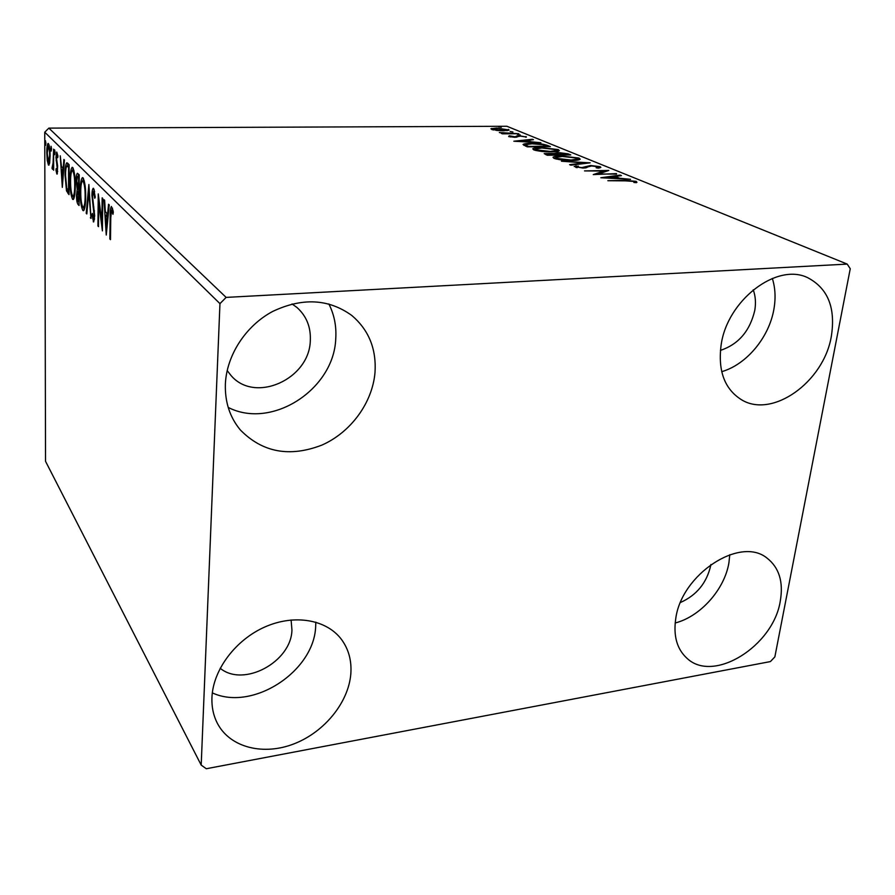 <?xml version="1.0" encoding="UTF-8"?>
<svg xmlns="http://www.w3.org/2000/svg" width="895" height="895" viewBox="0 0 895 895"><rect width="100%" height="100%" fill="white"/><g stroke="black" fill="none" stroke-linecap="round" stroke-linejoin="round"><path stroke-width="1.34" d="M211.947 697.462C213.021 669.796 235.665 639.701 265.188 626.836C294.712 613.869 326.619 619.62 341.409 639.354C348.658 649.188 351.791 660.711 350.818 673.913C348.558 702.34 324.594 731.909 294.276 743.745C264.014 755.704 230.988 747.951 217.944 724.357C213.569 716.38 211.578 707.419 211.947 697.462M315.812 622.137L315.678 626.287C314.335 671.239 252.77 711.693 212.316 692.875M721.124 345.011C727.12 300.407 776.849 262.269 807.793 277.741C827.931 288.358 835.773 307.88 831.332 336.319C823.825 382.109 772.016 419.073 741.183 399.55C724.502 388.877 717.824 370.698 721.124 345.011M772.329 278.423C775.305 287.843 775.831 298.057 773.929 309.055C769.197 337.381 746.464 364.623 721.706 371.671M675.725 618.814C681.341 574.288 740.199 535.848 767.026 558.1C779.153 567.609 783.572 581.94 780.283 601.093C773.302 646.19 713.326 683.69 686.879 658.194C676.978 649.099 673.264 635.965 675.725 618.814M729.794 554.71L728.91 562.843C724.547 589.492 700.326 616.633 675.177 622.987M225.372 384.123C226.569 355.382 245.644 325.903 272.539 311.516C302.163 297.453 328.554 298.751 351.724 315.42C368.706 329.841 376.471 348.815 375.016 372.32C372.544 402.694 350.829 432.363 321.876 445.106C289.678 457.513 262.515 452.478 240.397 430.014C229.858 417.35 224.858 402.045 225.372 384.123M328.857 303.953C334.271 314.671 336.565 326.272 335.748 338.78C333.969 389.381 271.834 429.891 228.203 407.415M292.05 303.942L297.017 307.533C306.493 316.092 310.923 327.078 310.308 340.514C309.648 379.156 254.818 403.936 230.921 375.385L227.173 370.53M710.876 564.521L710.697 565.64C706.681 582.936 696.623 595.22 680.513 602.48M753.221 289.812C755.514 296.021 756.04 302.868 754.787 310.352C749.92 331.027 738.465 344.374 720.43 350.381M291.099 619.978L291.938 629.935C291.446 661.774 243.675 687.774 220.181 668.252M496.77 130.457L490.919 128.813L496.691 128.007L509.11 130.021L503.46 130.804L496.77 130.457M518.798 133.713L502.397 133.825L501.457 133.433L503.874 133.411L499.332 132.516L518.798 133.713M508.673 136.566L509.188 135.783L515.072 136.79L519.145 135.704L526.428 137.024L520.196 136.107L514.849 137.293L508.673 136.566M547.27 145.348L550.38 146.612L527.244 146.858L523.027 144.453C524.134 143.726 526.808 143.368 531.059 143.379C537.503 143.256 542.907 143.916 547.27 145.348L547.125 146.646M570.786 154.936L547.248 155.26L544.205 153.616L554.285 153.515L558.088 152.542L567.989 153.795L570.786 154.936M590.141 162.834L570.853 165.172L569.634 164.658L584.301 162.89L561.433 161.212L590.141 162.834M616.532 173.608L593.273 174.592L603.834 171.057L584.513 170.911L608.801 170.453L598.386 173.966L616.465 174.122M625.594 180.857L607.862 180.712L624.609 180.342L636.188 181.361L636.938 182.3L636.423 182.681L633.884 182.468L633.682 181.428L625.594 180.857M847.229 264.092L226.133 297.397L219.957 303.64L201.196 765.102L206.275 768.738L770.405 661.584L774.857 656.896L850.25 268.757L847.229 264.092L506.85 126.262L48.845 128.119L226.133 297.397M600.802 177.747L620.145 175.084L621.454 175.621L615.257 176.449L619.687 178.273L630.528 179.324L600.802 177.747M600.176 166.671L600.869 167.399L598.307 168.148L596.148 167.779L598.184 167.175L597.804 166.75L591.651 165.967L583.059 168.092L574.187 166.47L578.383 166.168L577.253 167.041L581.817 167.611L590.543 165.497L600.176 166.671L600.03 167.801M572.218 160.496C565.483 160.63 559.476 159.936 554.184 158.437L553.02 157.274C554.061 156.446 556.791 156.021 561.199 155.987L579.009 158.046L580.195 159.209C579.222 160.015 576.559 160.451 572.218 160.496M551.387 151.881C544.764 151.982 538.913 151.322 533.834 149.89L532.749 148.816C533.778 148.011 536.485 147.597 540.893 147.574L558.234 149.566L559.341 150.64C558.368 151.423 555.717 151.837 551.387 151.881M513.831 141.22L532.391 139.262L533.465 139.709L527.513 140.314L531.127 141.802L540.871 142.73L513.831 141.22M520.252 134.966L517.422 134.496L520.252 134.966M512.947 131.979L510.15 131.52L512.947 131.979M501.323 127.224L498.571 126.777L501.323 127.224M49.661 162.935L48.453 165.072L47.234 160.395L46.786 152.597C46.764 147.653 47.189 144.598 48.073 143.435L48.419 143.58C49.538 145.952 50.098 150.103 50.098 156.01L49.661 162.935M53.622 149.163L53.633 170.218L53.163 166.638L52.514 169.3L52.011 168.148L53.085 162.924L53.622 149.163M56.866 174.033L55.96 170.072L56.24 168.551L56.944 171.448L57.302 169.043L55.971 157.285L56.743 152.049L57.94 156.021L57.672 157.721L56.888 154.757L56.441 157.654L57.627 166L57.224 174.033M67.584 163.159L69.116 164.702L69.016 194.629L66.487 190.814L65.055 175.151C64.988 168.573 65.559 164.445 66.767 162.778L67.584 163.159M79.23 174.827L79.051 205.526L78.078 204.463C77.026 203.087 76.511 200.01 76.534 195.233L77.205 189.427L76.164 180.499C76.164 176.483 76.578 174.066 77.384 173.25L79.23 174.827M88.885 184.504L90.977 218.469L88.773 192.089L86.815 213.95L86.211 213.301L88.885 184.504M102.153 197.817L102.757 198.422L102.388 230.865L98.763 202.717L98.506 226.648L97.924 226.01L98.26 193.902L101.885 221.96L102.153 197.817M110.779 217.731L110.488 239.659L109.861 238.976L110.152 216.758C110.018 211.612 110.432 208.177 111.383 206.454L113.329 212.07L112.971 214.308L111.584 209.989L110.779 217.731M219.957 303.64L44.75 132.191L45.533 461.294L201.196 765.102M106.248 235.049L103.977 199.652L104.648 200.312L105.341 211.656L107.601 213.983L108.564 204.25L109.246 204.933L106.248 235.049M93.617 188.42L95.25 197.135L94.758 198.276L93.371 191.642L92.521 196.083L94.68 215.84L93.606 221.915L91.872 214.889L92.342 213.424L93.516 218.648L94.098 215.359L91.95 195.457C91.984 191.519 92.409 189.125 93.237 188.274L93.617 188.42M85.674 196.922C85.663 204.362 84.924 208.96 83.459 210.705L82.855 210.448C81.009 206.521 80.125 200.167 80.214 191.373C80.214 184.001 80.953 179.414 82.418 177.602L83.022 177.837C84.88 181.685 85.763 188.051 85.674 196.922M75.258 186.037C75.258 193.342 74.565 197.851 73.177 199.551L72.618 199.305C70.862 195.546 70.023 189.371 70.09 180.79C70.067 173.552 70.761 169.054 72.159 167.298L72.708 167.51C74.464 171.213 75.314 177.389 75.258 186.037M62.326 187.368L60.267 155.831L61.431 166.459L63.221 168.294L63.892 159.455L64.429 160.004L62.326 187.368M55.098 152.698L54.718 154.712L54.629 149.845L55.098 152.698M51.541 149.096L51.16 151.11L51.071 146.288L51.541 149.096M45.88 143.401L45.522 145.382L45.432 140.638L45.88 143.401M44.75 132.191L48.845 128.119M110.499 238.954L109.861 238.976M112.3 209.967L112.535 208.143M113.139 210.94L112.188 210.963M112.971 210.034L111.774 210.068M106.829 215.248L106.695 213.055M108.351 213.961L107.601 213.983M108.15 215.941L105.565 215.281L106.292 227.151L107.288 217.071L105.565 215.281M107.031 227.129L106.292 227.151M108.038 217.049L107.288 217.071M99.468 202.706L98.763 202.717M98.517 225.987L97.924 226.01M102.489 221.949L101.885 221.96M94.657 191.72L93.628 191.743M93.818 221.759L93.259 221.77M94.4 219.868L94.165 218.626M92.498 214.867L91.872 214.889M94.68 215.337L94.098 215.359M94.445 210.873L93.785 210.884M93.863 206.958L93.102 206.98M92.532 195.434L91.95 195.457M94.009 191.631L94.288 189.919M90.932 217.787L90.361 217.798M89.343 192.078L88.773 192.089M86.871 213.278L86.211 213.301M83.839 210.415L82.855 210.448M84.208 209.766L83.403 207.461M82.81 180.857L83.481 178.474M80.751 191.933C80.684 198.925 81.378 204.038 82.843 207.26L83.325 207.461C84.522 206.074 85.114 202.371 85.126 196.363C85.193 189.292 84.499 184.191 83.022 181.047L82.553 180.857C81.344 182.222 80.751 185.914 80.751 191.933M84.331 181.025L83.022 181.047M85.685 196.352L85.126 196.363M79.062 202.997L78.771 201.811M78.503 191.429L78.984 189.393L77.205 189.427M78.133 176.516L78.559 174.167M77.988 201.23L78.536 201.822L78.592 192.033L77.764 191.44L77.059 195.737L77.988 201.23M79.129 191.731L78.324 191.743M78.335 188.61L78.67 177.456L77.462 176.528L76.69 181.036L78.335 188.61M79.219 176.818L78.066 176.841M73.524 199.283L72.618 199.305M73.916 198.578L73.177 196.385M72.584 170.464L73.177 168.215M70.593 181.327C70.548 188.151 71.22 193.107 72.607 196.206L73.043 196.385C74.173 195.032 74.732 191.407 74.732 185.511C74.788 178.62 74.106 173.664 72.719 170.654L72.282 170.475C71.141 171.806 70.582 175.42 70.593 181.327M73.961 170.632L72.719 170.654M69.027 192.57L68.199 190.769L66.487 190.814M67.304 166.011L67.886 163.461M69.116 166.134L67.024 166.022M68.523 191.038L68.602 167.275L66.711 166.123C65.894 167.801 65.503 170.979 65.559 175.677L66.756 188.297L69.027 191.027M62.851 169.67L62.728 167.79M63.791 168.282L63.221 168.294M63.668 169.994L61.632 169.692L62.303 180.264L62.997 171.113L61.632 169.692M62.874 180.253L62.303 180.264M63.579 171.102L62.997 171.113M57.716 171.392L57 171.404M56.687 160.72L56.116 160.72M55.087 151.904L54.326 151.904M52.962 168.137L52.011 168.148M53.152 166.738L52.581 166.75M51.518 148.324L50.769 148.324M49.035 165.072L48.453 165.072M49.505 163.785L49.236 162.633M48.811 146.042L49.024 144.845M47.234 153.045L48.453 162.543L49.639 155.529C49.661 151.132 49.247 148.011 48.419 146.142L47.234 153.045M49.326 146.131L48.419 146.142M45.869 142.641L45.142 142.652M636.009 182.647L636.188 181.361M620.045 175.812L620.145 175.084M615.111 177.478L615.257 176.449M613.254 176.707L606.676 177.59L616.644 178.116L613.254 176.707M603.678 172.287L603.834 171.057M576.794 167.555L575.821 167.41L576.022 165.821M577.174 167.689L577.253 167.041M584.155 168.047L584.256 167.275M585.084 167.969L585.252 166.649M585.643 167.891L587.142 167.376M598.106 167.734L599.202 167.991M584.222 163.55L584.301 162.89M553.837 158.281L555.717 157.867M577.532 159.153L578.819 159.59L579.009 158.046M562.273 156.435L555.761 157.464L556.589 158.381L571.099 160.037L577.555 158.997L576.637 158.091L562.273 156.435M556.5 159.142L556.589 158.381M545.861 154.678L546.778 154.611M555.168 154.264L556.466 154.119M567.844 154.98L567.989 153.795M556.533 153.571L556.354 155.137M547.516 154.32L556.187 154.678L549.094 153.481L546.879 153.795L547.404 155.26M558.055 154.421L567.318 154.533L559.151 152.978L556.545 153.414L557.977 155.115M556.466 155.137L556.634 153.716M533.61 149.778L535.378 149.42M556.724 150.64L558.055 151.076L558.234 149.566M541.911 147.999L535.423 149.006L536.194 149.834L550.324 151.445L556.746 150.449L555.896 149.61L541.911 147.999M536.116 150.561L536.194 149.834M523.967 145.426L525.656 145.147M525.544 146.142L525.689 144.845M528.621 146.411L546.99 146.209L542.583 144.654L532.055 143.793L525.712 144.643L528.576 146.836M525.578 146.153L525.712 144.912M527.513 140.314L527.412 141.231M532.324 139.821L532.391 139.262M525.6 140.504L519.29 141.141L528.363 141.645L525.6 140.504M509.087 136.711L509.188 135.783M516.773 137.192L516.918 135.861M525.835 137.315L525.924 136.51M491.702 129.484L491.814 128.399M492.339 129.697L493.089 129.596M506.827 130.357L507.532 130.547M508.282 130.39L508.394 129.361M497.62 128.388L493.592 129.428L502.542 130.413L506.883 129.831L497.62 128.388M493.537 129.988L493.592 129.428M110.801 216.735L110.152 216.758M79.062 204.44L78.078 204.463M69.027 193.533L68.031 193.555M69.116 166.705L68.054 166.727M57.403 164.311L56.721 164.322M527.882 146.847L527.961 146.131M515.721 137.271L515.822 136.376M111.651 209.989L112.96 209.956M93.46 191.642L94.646 191.619M93.516 218.648L94.546 218.615M82.709 180.857L84.287 180.824M83.325 207.461L84.868 207.416M77.887 191.44L79.129 191.407M77.574 176.528L79.219 176.494M72.428 170.475L73.916 170.442M73.043 196.385L74.509 196.352M56.944 171.448L57.716 171.437M52.536 166.783L53.152 166.783M48.263 146.042L49.314 146.03M48.677 162.633L49.717 162.621M598.184 167.175L598.061 168.103M576.895 166.794L576.794 167.622M555.717 157.788L555.594 158.907M577.555 158.997L577.409 160.149M546.856 153.906L546.722 155.036M535.389 149.275L535.266 150.36M556.746 150.449L556.623 151.546M510.441 136.376L510.385 136.98M493.145 129.115L493.067 129.887M506.883 129.831L506.794 130.648"/></g></svg>
